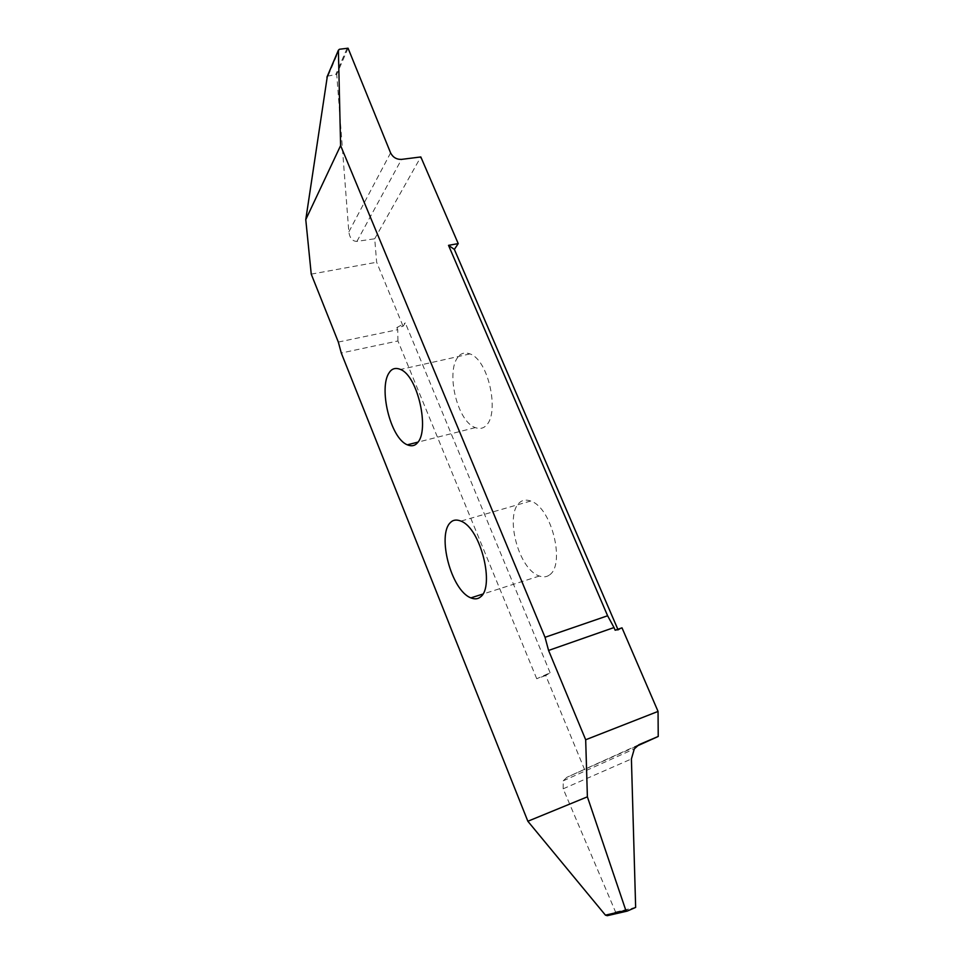 <?xml version="1.0" encoding="UTF-8"?>
<svg xmlns="http://www.w3.org/2000/svg" width="964" height="964" viewBox="0 0 964 964"><rect width="100%" height="100%" fill="white"/><g stroke="black" fill="none" stroke-linecap="round" stroke-linejoin="round"><path stroke-width="0.72" stroke-dasharray="4.82 3.62" d="M457.912 357.174C445.862 371.755 456.972 421.352 475.324 427.618C479.915 429.245 483.663 428.39 486.543 425.064C499.509 412.399 488.567 360.03 470.01 353.909C464.889 352.077 460.852 353.161 457.912 357.174M636.577 746.244L566.88 777.297L563.229 780.84L563.181 788.805L615.586 912.065L607.272 915.692M545.745 675.499L536.731 678.74L550.119 672.764L545.745 675.499L584.642 769.694M550.119 672.764L405.314 322.94L403.097 326.266L396.855 327.567L397.722 329.676L338.328 342.063M327.35 76.192L336.713 74.385L348.835 231.914C349.799 238.192 352.499 241.349 356.921 241.386L374.707 238.771L376.647 262.256L403.097 326.266M374.707 238.771L420.822 156.951M621.997 627.829L618.213 630.191L617.828 629.287M549.685 574.797C565.241 564.518 552.119 507.799 530.718 501.015C525.995 499.4 522.199 500.003 519.331 502.822C504.859 515.246 518.138 569.122 539.346 576.038C543.491 577.436 546.937 577.014 549.685 574.797M614.671 912.498L634.71 907.847M615.586 912.065L635.65 907.401M536.731 678.74L397.927 340.967L341.28 353.017M397.927 340.967L397.722 329.676M396.855 327.567L405.314 322.94M311.239 274.125L376.647 262.256M347.088 48.296L335.761 74.493M348.064 48.2L336.713 74.385M618.213 630.191L615.165 630.227M563.181 788.805L631.408 758.969M638.698 744.811L566.88 777.297M328.206 75.614L339.424 49.26M390.589 152.89L348.835 231.914M356.921 241.386L401.53 159.385M475.324 427.618L418.014 442.115M530.718 501.015L460.937 521.102M539.346 576.038L482.988 594.017M563.229 780.84L634.312 748.895M470.01 353.909L400.506 369.453"/><path stroke-width="1.45" d="M389.299 372.538C378.43 387.179 390.034 437.993 407.314 444.826C411.652 446.597 415.123 445.814 417.737 442.476C429.534 429.86 417.99 376.093 400.506 369.453C395.674 367.477 391.938 368.501 389.299 372.538M658.051 711.42L585.678 739.762L587.389 796.83L625.853 910.426L627.251 911.088L635.65 907.401L631.408 758.969L634.312 748.895L638.975 744.678L658.231 736.46L658.051 711.42L621.997 627.829L615.165 630.227L614.008 627.552L548.576 650.447L545.034 637.3L340.605 145.588L305.769 219.611L327.35 76.192M658.231 736.46L636.577 746.244M545.034 637.3L607.609 615.767L448.525 245.35L458.225 243.603L420.822 156.951L401.53 159.385C396.566 159.542 392.926 157.373 390.589 152.89L348.064 48.2L339.424 49.26L338.388 50.212L340.605 145.588M458.225 243.603L454.357 249.411L448.525 245.35M617.828 629.287L454.357 249.411M480.518 596.909C494.845 586.883 481.157 528.585 460.937 521.102C456.478 519.331 452.935 519.849 450.333 522.645C437.09 534.948 450.839 590.197 470.866 597.885C474.782 599.427 477.999 599.102 480.518 596.909M587.389 796.83L527.85 821.256L605.44 915.149L625.853 910.426M626.805 911.185L607.272 915.692L605.44 915.149M305.769 219.611L311.239 274.125L338.328 342.063L341.28 353.017L527.85 821.256M607.609 615.767L614.008 627.552M585.678 739.762L548.576 650.447M338.388 50.345L326.941 77.277M418.014 442.115L407.314 444.826M482.988 594.017L470.866 597.885M338.388 50.2L326.977 77.06"/></g></svg>
